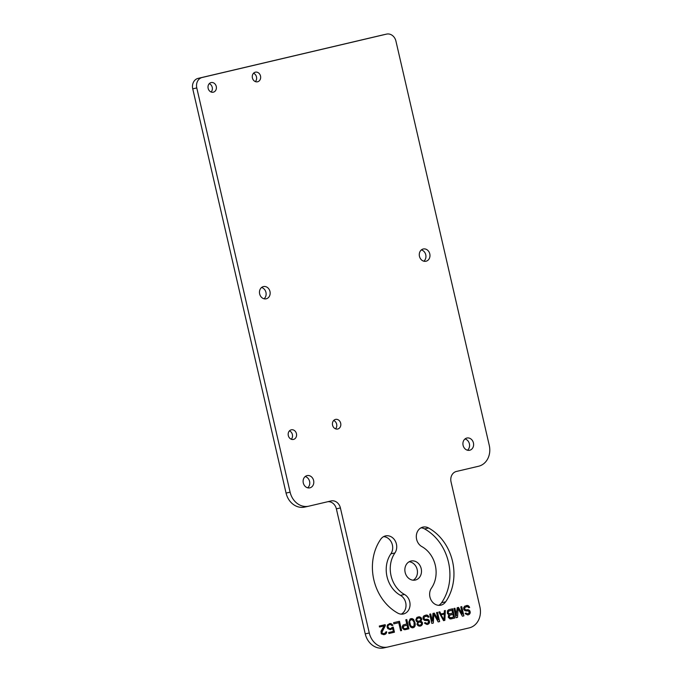 <?xml version="1.0" encoding="UTF-8"?>
<svg xmlns="http://www.w3.org/2000/svg" width="682" height="682" viewBox="0 0 682 682"><rect width="100%" height="100%" fill="white"/><g stroke="black" fill="none" stroke-linecap="round" stroke-linejoin="round"><path stroke-width="1.02" d="M478.534 466.258A17.911 15.157 77.6 0 0 489.258 445.337L395.935 41.108A8.951 7.579 77.6 0 0 386.634 34.1A8.951 7.579 77.6 0 0 386.541 34.117L202.145 77.492A8.951 7.579 77.6 0 0 196.783 87.944L290.106 492.174A17.911 15.157 77.6 0 0 308.707 506.197A17.911 15.157 77.6 0 0 308.886 506.155L331.017 500.955A8.951 7.579 -102.4 0 1 331.102 500.929A8.951 7.579 -102.4 0 1 340.403 507.945L369.277 632.99A17.911 15.157 77.6 0 0 387.87 647.013A17.911 15.157 77.6 0 0 388.058 646.971L469.19 627.892A17.911 15.157 77.6 0 0 479.915 606.971L451.041 481.918A8.951 7.579 -102.4 0 1 456.403 471.458L478.534 466.258M421.86 546.606A26.862 22.728 -102.4 0 1 431.442 588.14A10.443 8.84 77.6 0 0 431.126 600.117A10.443 8.84 77.6 0 0 440.794 605.181A10.443 8.84 77.6 0 0 445.653 601.822A47.757 40.409 77.6 0 0 428.603 527.996A10.443 8.84 77.6 0 0 422.985 527.101A10.443 8.84 77.6 0 0 416.327 535.882A10.443 8.84 77.6 0 0 421.86 546.606M404.503 594.474A26.862 22.728 -102.4 0 1 394.912 552.949A10.443 8.84 77.6 0 0 395.236 540.971A10.443 8.84 77.6 0 0 385.569 535.899A10.443 8.84 77.6 0 0 380.709 539.257A47.757 40.409 77.6 0 0 397.751 613.092A10.443 8.84 77.6 0 0 403.377 613.988A10.443 8.84 77.6 0 0 410.027 605.198A10.443 8.84 77.6 0 0 404.503 594.474L400.462 595.36A26.862 22.728 -102.4 0 1 390.88 553.835A10.443 8.84 77.6 0 0 391.732 542.957A10.443 8.84 77.6 0 0 383.608 536.632M421.203 568.652A9.744 8.244 -102.4 0 1 415.27 580.058A9.744 8.244 -102.4 0 1 405.151 572.428A9.744 8.244 -102.4 0 1 411.084 561.022A9.744 8.244 -102.4 0 1 421.203 568.652M473.427 442.925A6.266 5.303 77.6 0 0 466.923 438.023A6.266 5.303 77.6 0 0 463.104 445.355A6.266 5.303 77.6 0 0 469.617 450.265A6.266 5.303 77.6 0 0 473.427 442.925M429.788 253.9A6.266 5.303 77.6 0 0 423.283 248.99A6.266 5.303 77.6 0 0 419.464 256.33A6.266 5.303 77.6 0 0 425.977 261.24A6.266 5.303 77.6 0 0 429.788 253.9M313.618 480.512A6.266 5.303 77.6 0 0 307.113 475.61A6.266 5.303 77.6 0 0 303.294 482.941A6.266 5.303 77.6 0 0 309.807 487.852A6.266 5.303 77.6 0 0 313.618 480.512M269.978 291.487A6.266 5.303 77.6 0 0 263.474 286.576A6.266 5.303 77.6 0 0 259.654 293.916A6.266 5.303 77.6 0 0 266.168 298.818A6.266 5.303 77.6 0 0 269.978 291.487M466.147 613.067L465.175 613.297L465.474 613.843L467.784 614.959L469.207 614.414L470.23 612.93L470.034 611.319L468.858 609.938L465.746 609.844L464.706 609.052L464.766 607.798L465.763 606.937L467.758 606.682L468.687 607.705L469.659 607.474L467.656 605.463L464.723 606.153L463.7 607.636L463.777 609.478L465.115 610.825L468.227 610.919L469.105 611.745L469.165 612.768L468.329 613.587L466.82 613.732L466.147 613.067M456.599 615.514L454.92 608.25L453.948 608.48L456.079 617.713L457.545 617.363L458.074 608.54L462.422 616.221L463.888 615.872L461.757 606.639L460.776 606.869L462.456 614.141L458.5 607.406L457.196 607.713L456.215 615.599L454.536 608.335M448.696 614.687L448.262 617.27L450.018 618.932L454.775 618.02L452.643 608.787L448.739 609.699L447.46 610.833L447.358 613.34L448.696 614.687M443.556 620.654L444.86 620.347L445.329 610.509L444.349 610.731L444.246 613.246L440.99 614.013L439.796 611.805L438.824 612.035L443.556 620.654L444.468 620.432L444.937 610.595M432.371 621.217L430.692 613.945L429.711 614.175L431.851 623.408L433.309 623.067L433.846 614.243L438.185 621.916L439.651 621.575L437.52 612.342L436.548 612.572L438.228 619.836L434.272 613.109L432.968 613.416L432.371 621.217L430.308 614.039M425.491 622.623L424.519 622.854L424.818 623.408L427.128 624.516L428.552 623.979L429.575 622.496L429.038 620.134L428.202 619.503L425.091 619.409L424.051 618.617L424.11 617.363L425.108 616.502L427.103 616.238L428.032 617.27L429.004 617.039L426.992 615.028L424.068 615.71L423.036 617.193L423.121 619.043L424.46 620.381L427.571 620.484L428.449 621.311L428.509 622.334L427.674 623.152L426.165 623.297L425.491 622.623M420.879 621.225L421.774 619.154L421.092 617.653L419.515 616.784L416.915 617.398L415.79 619.938L416.472 621.43L417.631 621.993L416.992 624.422L418.168 625.803L419.976 626.204L421.391 625.658L422.422 624.175L422.388 622.53L420.496 621.311L421.288 620.296L421.254 618.651L420.078 617.27L418.296 616.86M415.21 623.391L413.607 619.418L412.03 618.54L410.087 619L408.885 621.975L409.353 624.763L410.547 626.971L412.124 627.841L414.076 627.38L415.278 624.405L413.215 619.503L410.845 618.651M402.397 628.054L404.153 629.716L408.919 628.804L406.787 619.571L405.807 619.802L406.762 623.928L403.071 625.002L402.244 626.647L402.397 628.054M401.596 630.526L399.464 621.293L393.608 622.666L393.881 623.851L398.765 622.7L400.624 630.756L401.596 630.526L399.081 621.379M392.124 627.363L391.008 628.463L389.337 628.642L387.905 626.911L388.118 625.616L389.124 624.763L390.795 624.576L391.877 625.564L392.858 625.334L391.681 623.953L389.874 623.544L387.453 624.942L387.044 626.903L387.777 628.599L390.257 629.674L392.679 628.275L393.403 631.413L388.689 632.529L388.911 633.51L394.443 632.205L393.267 627.099L392.124 627.363M385.381 625.641L385.16 624.661L379.303 626.033L379.524 627.014L384.085 625.948L381.016 631.225L381.281 633.851L383.872 634.695L385.611 634.072L386.643 632.589L386.626 631.771L385.816 631.958L385.228 633.135L382.952 633.672L381.818 632.487L385.381 625.641L384.767 624.746M216.262 86.435A4.927 4.169 77.6 0 0 211.147 82.573A4.927 4.169 77.6 0 0 208.146 88.345A4.927 4.169 77.6 0 0 213.261 92.198A4.927 4.169 77.6 0 0 216.262 86.435M296.431 433.658A4.927 4.169 77.6 0 0 291.316 429.805A4.927 4.169 77.6 0 0 288.315 435.568A4.927 4.169 77.6 0 0 293.43 439.43A4.927 4.169 77.6 0 0 296.431 433.658M260.515 76.026A4.927 4.169 77.6 0 0 255.4 72.164A4.927 4.169 77.6 0 0 252.408 77.936A4.927 4.169 77.6 0 0 257.523 81.789A4.927 4.169 77.6 0 0 260.515 76.026M340.685 423.258A4.927 4.169 77.6 0 0 335.57 419.396A4.927 4.169 77.6 0 0 332.569 425.159A4.927 4.169 77.6 0 0 337.684 429.021A4.927 4.169 77.6 0 0 340.685 423.258M386.541 34.117L382.5 35.012A8.951 7.579 -102.4 0 1 382.593 34.987A8.951 7.579 -102.4 0 1 382.687 34.97M382.5 35.012L198.104 78.379A8.951 7.579 -102.4 0 0 192.742 88.839L286.065 493.069A17.911 15.157 -102.4 0 0 304.666 507.084A17.911 15.157 -102.4 0 0 304.845 507.041M384.017 647.857A17.911 15.157 -102.4 0 1 383.838 647.9A17.911 15.157 -102.4 0 1 365.237 633.876L336.362 508.832A8.951 7.579 77.6 0 0 327.837 501.696M438.714 605.343A10.443 8.84 77.6 0 0 441.612 602.717A47.757 40.409 77.6 0 0 424.562 528.882A10.443 8.84 77.6 0 0 421.033 527.825M401.289 614.15A10.443 8.84 77.6 0 0 406.003 604.866A10.443 8.84 77.6 0 0 400.462 595.36M409.132 561.772A9.744 8.244 -102.4 0 1 417.171 569.547A9.744 8.244 -102.4 0 1 413.19 580.203M467.485 450.222A6.266 5.303 77.6 0 0 469.395 443.82A6.266 5.303 77.6 0 0 465.005 438.952M423.846 261.197A6.266 5.303 77.6 0 0 425.756 254.787A6.266 5.303 77.6 0 0 421.365 249.919M307.676 487.809A6.266 5.303 77.6 0 0 309.585 481.407A6.266 5.303 77.6 0 0 305.195 476.539M264.036 298.784A6.266 5.303 77.6 0 0 265.946 292.373A6.266 5.303 77.6 0 0 261.556 287.506M211.105 92.01A4.927 4.169 77.6 0 0 212.221 87.322A4.927 4.169 77.6 0 0 209.272 83.656M291.274 439.234A4.927 4.169 77.6 0 0 292.39 434.553A4.927 4.169 77.6 0 0 289.432 430.888M255.358 81.601A4.927 4.169 77.6 0 0 256.483 76.913A4.927 4.169 77.6 0 0 253.525 73.247M335.527 428.825A4.927 4.169 77.6 0 0 336.644 424.144A4.927 4.169 77.6 0 0 333.686 420.479M466.403 613.416L465.763 613.152M466.82 613.732L466.019 613.502M467.349 613.817L466.428 613.817M467.69 610.833L466.693 611.063M467.656 605.463L466.428 605.539M468.602 605.863L467.264 605.548M469.318 606.724L468.21 605.948M469.659 607.474L468.926 606.809M468.679 607.696L469.276 607.56M467.068 606.639L465.763 606.937M464.766 607.798L464.774 607.372M464.57 608.463L464.374 607.884M464.706 609.052L464.186 608.549M465.175 609.563L464.323 609.137M465.746 609.844L464.783 609.648M466.445 609.887L465.363 609.93M468.116 609.699L467.051 609.742M468.858 609.938L467.733 609.785M469.693 610.578L468.466 610.023M470.034 611.319L469.301 610.663M470.213 612.112L469.642 611.404M470.23 612.93L469.83 612.197M469.762 613.868L469.847 613.016M469.207 614.414L469.378 613.953M467.767 614.959L468.21 614.849M462.456 614.141L458.116 607.5M463.888 615.872L461.364 606.733M462.422 616.213L463.496 615.957M458.074 608.54L457.545 617.363M456.079 617.704L457.153 617.449M454.775 618.02L452.26 608.873M450.853 618.932L454.391 618.105M449.412 615.13L452.891 614.32L453.53 617.065L450.435 617.798L449.106 617.483L448.978 615.445L452.891 614.32M449.532 613.868L448.193 613.553L448.023 611.319L451.944 610.194L452.626 613.135L449.532 613.868L447.759 612.41M450.435 617.798L449.097 616.451L449.805 615.045M448.151 612.325L448.85 610.919L451.944 610.194M440.99 614.013L439.413 611.899M444.025 619.716L440.947 614.84L444.263 614.073L444.025 619.716L440.947 614.84M441.339 614.755L444.263 614.073M438.228 619.836L433.88 613.195M439.651 621.575L437.136 612.436M438.185 621.916L439.268 621.66M433.846 614.243L433.309 623.067M431.842 623.408L432.925 623.152M425.747 622.981L425.108 622.717M426.165 623.297L425.355 623.067M426.693 623.382L425.773 623.382M427.034 620.398L426.037 620.629M426.992 615.028L425.773 615.104M427.946 615.42L426.608 615.113M428.663 616.289L427.554 615.505M429.004 617.039L428.27 616.375M428.023 617.261L428.611 617.125M426.412 616.196L425.108 616.502M424.11 617.363L424.119 616.937M423.914 618.028L423.718 617.449M424.051 618.617L423.531 618.114M424.511 619.128L423.667 618.702M425.091 619.409L424.127 619.213M425.79 619.452L424.707 619.495M427.461 619.265L426.395 619.307M428.202 619.503L427.068 619.35M429.038 620.134L427.81 619.588M429.379 620.884L428.646 620.219M429.558 621.669L428.987 620.97M429.575 622.496L429.174 621.754M429.106 623.433L429.191 622.581M428.552 623.979L428.722 623.519M427.103 624.516L427.554 624.414M421.254 621.345L420.496 621.311M421.877 621.822L420.862 621.43M422.388 622.53L421.493 621.907M422.525 623.118L421.996 622.615M422.422 624.175L422.132 623.203M422.073 624.883L422.03 624.26M421.391 625.658L421.681 624.968M418.842 621.293L417.017 621.097L416.208 619.836L417.077 618.386L419.413 617.841L420.965 619.341L420.095 620.791L418.143 621.251L416.736 620.339L416.907 618.847L418.722 617.798M419.745 625.224L418.663 625.266L417.324 623.919L418.032 622.513L419.677 621.924L421.621 622.913L421.519 623.979L420.402 625.07L418.663 625.266M419.055 625.181L417.716 623.834L418.416 622.427L419.677 621.924M415.278 624.405L414.818 623.476M415.244 625.036L414.886 624.49M415.108 625.897L414.861 625.121M414.75 626.605L414.716 625.982M414.076 627.38L414.366 626.69M412.925 627.815L413.684 627.466M412.917 626.826L411.093 626.63L409.737 624.465L409.686 620.535L412.099 619.563L414.034 622.01L414.085 625.931L412.056 626.818L410.555 625.513L409.694 621.788L410.078 620.449L411.237 619.554M408.919 628.804L406.395 619.665M404.989 629.725L408.527 628.889M404.622 628.778L403.284 628.463L403.113 626.229L407.035 625.104L407.717 628.054L404.622 628.778L403.377 627.832L403.505 626.144L407.035 625.104M400.624 630.748L401.212 630.611M398.765 622.7L393.881 623.842M394.443 632.205L392.875 627.193M388.911 633.501L394.051 632.291M392.679 628.275L391.997 629.051M390.232 629.674L390.846 629.529M390.726 623.553L389.507 623.629M391.681 623.953L390.343 623.638M392.346 624.618L391.289 624.039M392.858 625.334L391.962 624.712M391.877 625.556L392.465 625.42M390.095 624.533L389.124 624.763M387.93 626.281L387.734 625.701M387.905 626.911L387.547 626.366M387.998 627.304L387.512 626.997M388.297 627.858L387.606 627.389M388.757 628.369L387.905 627.943M389.337 628.642L388.365 628.454M390.027 628.685L388.945 628.727M381.963 631.626L384.998 625.726M381.818 632.487L381.57 631.711M381.911 632.879L381.434 632.572M382.372 633.39L381.519 632.964M382.952 633.672L381.98 633.476M383.804 633.672L382.559 633.757M386.643 632.589L386.234 631.856M386.174 633.527L386.259 632.674M385.611 634.072L385.79 633.612M384.52 634.541L385.228 634.158M384.085 625.948L379.524 627.014M202.145 77.492L198.104 78.379M196.783 87.944L192.742 88.839M290.106 492.174L286.065 493.069M336.362 508.832L340.403 507.945M369.277 632.99L365.237 633.876M428.603 527.996L424.562 528.882M445.653 601.822L441.612 602.717M394.912 552.949L390.88 553.835M386.634 34.1L382.593 34.987M308.707 506.197L304.666 507.084M387.87 647.013L383.838 647.9"/></g></svg>
